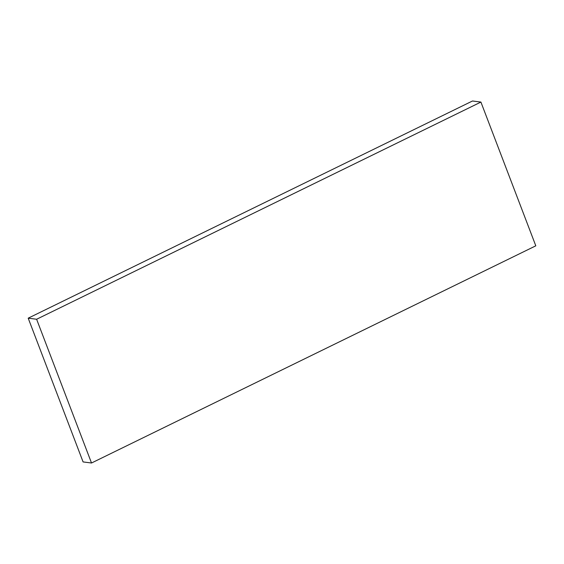 <?xml version="1.0" encoding="UTF-8"?>
<svg xmlns="http://www.w3.org/2000/svg" width="564" height="564" viewBox="0 0 564 564"><rect width="100%" height="100%" fill="white"/><g stroke="black" fill="none" stroke-linecap="round" stroke-linejoin="round"><path stroke-width="0.85" d="M91.516 463.002L36.618 319.252L28.2 318.181L83.091 461.93L91.516 463.002L535.8 245.819L480.909 102.07L36.618 319.252M28.2 318.181L472.484 100.998L480.909 102.07"/></g></svg>
